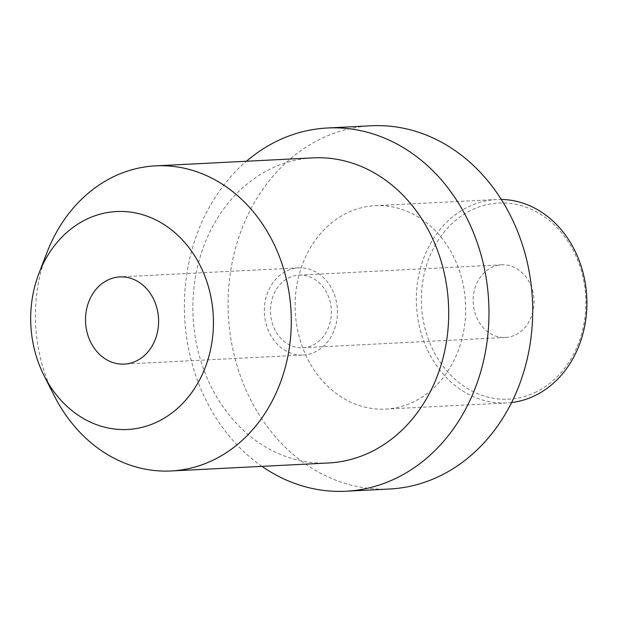 <?xml version="1.0" encoding="UTF-8"?>
<svg xmlns="http://www.w3.org/2000/svg" width="617" height="617" viewBox="0 0 617 617"><rect width="100%" height="100%" fill="white"/><g stroke="black" fill="none" stroke-linecap="round" stroke-linejoin="round"><path stroke-width="0.46" stroke-dasharray="3.08 2.31" d="M54.196 395.644A152.754 127.866 87.1 0 1 46.931 252.646M328.529 462.974A152.754 127.866 87.1 0 1 196.414 343.522A152.754 127.866 87.1 0 1 269.475 169.451A152.754 127.866 -92.9 0 1 313.035 157.859M261.947 466.359A181.845 152.222 87.1 0 1 246.445 161.245M389.628 489.003A181.845 152.222 87.1 0 1 232.339 346.793A181.845 152.222 87.1 0 1 319.321 139.573A181.845 152.222 -92.9 0 1 371.172 125.775M375.229 205.685A101.836 85.246 -92.9 0 1 463.313 285.324A101.836 85.246 -92.9 0 1 414.601 401.366A101.836 85.246 87.1 0 1 385.563 409.094A101.836 85.246 87.1 0 1 297.487 329.455A101.836 85.246 87.1 0 1 346.191 213.413A101.836 85.246 -92.9 0 1 375.229 205.685L496.454 199.53A101.836 85.246 87.1 0 1 501.282 199.445M511.601 402.531A101.836 85.246 87.1 0 1 506.781 402.932A101.836 85.246 87.1 0 1 418.704 323.3A101.836 85.246 87.1 0 1 467.416 207.258A101.836 85.246 87.1 0 1 496.454 199.53M536.589 391.749A98.196 82.2 87.1 0 1 428.267 338.864A98.196 82.2 87.1 0 1 470.624 210.513A98.196 82.2 87.1 0 1 578.947 263.397A98.196 82.2 87.1 0 1 536.589 391.749M515.82 334.692A36.372 30.441 -92.9 0 0 533.219 293.252A36.372 30.441 -92.9 0 0 501.76 264.809A36.372 30.441 -92.9 0 0 491.387 267.57A36.372 30.441 -92.9 0 0 473.995 309.009A36.372 30.441 -92.9 0 0 505.446 337.453A36.372 30.441 -92.9 0 0 515.82 334.692M313.127 344.988A36.372 30.441 -92.9 0 0 330.519 303.549A36.372 30.441 -92.9 0 0 299.068 275.105A36.372 30.441 -92.9 0 0 288.694 277.866A36.372 30.441 87.1 0 0 271.303 319.305A36.372 30.441 87.1 0 0 302.754 347.749A36.372 30.441 87.1 0 0 313.127 344.988M303.124 355.014A43.645 36.534 87.1 0 0 315.572 351.705A43.645 36.534 -92.9 0 0 336.442 301.968A43.645 36.534 -92.9 0 0 298.697 267.84A43.645 36.534 -92.9 0 0 286.249 271.156A43.645 36.534 87.1 0 0 265.379 320.886A43.645 36.534 87.1 0 0 303.124 355.014L124.279 364.099M385.563 409.094L506.781 402.932M501.76 264.809L299.068 275.105M505.446 337.453L302.754 347.749M298.697 267.84L119.852 276.925"/><path stroke-width="0.93" d="M44.085 375.676A109.109 91.331 87.1 0 0 158.708 421.203A109.109 91.331 -92.9 0 0 205.777 278.591A109.109 91.331 -92.9 0 0 85.416 219.822A109.109 91.331 87.1 0 0 38.894 273.532L46.931 252.646A152.754 127.866 87.1 0 1 112.063 177.449A152.754 127.866 -92.9 0 1 155.615 165.857L313.035 157.859A152.754 127.866 -92.9 0 1 445.15 277.318A152.754 127.866 -92.9 0 1 372.09 451.382A152.754 127.866 87.1 0 1 328.529 462.974L171.117 470.972A152.754 127.866 87.1 0 1 54.196 395.644L44.085 375.676A109.109 91.331 87.1 0 1 38.894 273.532M136.719 360.791A43.645 36.534 -92.9 0 0 157.597 311.053A43.645 36.534 -92.9 0 0 119.852 276.925A43.645 36.534 -92.9 0 0 107.404 280.234A43.645 36.534 -92.9 0 0 86.527 329.972A43.645 36.534 -92.9 0 0 124.279 364.099A43.645 36.534 -92.9 0 0 136.719 360.791M171.117 470.972A152.754 127.866 87.1 0 0 214.67 459.38A152.754 127.866 -92.9 0 0 287.738 285.316A152.754 127.866 -92.9 0 0 155.615 165.857M261.947 466.359A181.845 152.222 87.1 0 0 345.906 491.225A181.845 152.222 87.1 0 0 397.757 477.427A181.845 152.222 -92.9 0 0 484.738 270.207A181.845 152.222 -92.9 0 0 327.457 127.997A181.845 152.222 -92.9 0 0 275.598 141.794A181.845 152.222 87.1 0 0 246.445 161.245M327.457 127.997L371.172 125.775A181.845 152.222 -92.9 0 1 528.461 267.986A181.845 152.222 -92.9 0 1 441.479 475.206A181.845 152.222 87.1 0 1 389.628 489.003L345.906 491.225M501.282 199.445A101.836 85.246 87.1 0 1 585.063 281.992A101.836 85.246 87.1 0 1 535.818 395.204A101.836 85.246 87.1 0 1 511.601 402.531"/></g></svg>
